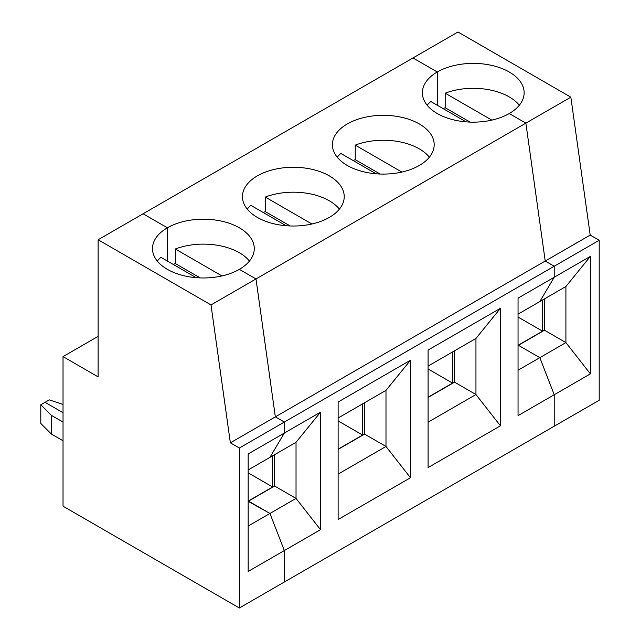 <?xml version="1.0" encoding="UTF-8"?>
<svg xmlns="http://www.w3.org/2000/svg" width="640" height="640" viewBox="0 0 640 640"><rect width="100%" height="100%" fill="white"/><g stroke="black" fill="none" stroke-linecap="round" stroke-linejoin="round"><path stroke-width="0.96" d="M542.52 300.008L542.52 331.168L518.048 345.296M544.32 298.968L544.32 330.336M542.52 331.168L518.048 317.04M518.048 345.504L544.504 330.232L565.912 342.592L565.912 286.504L590.384 256.368L554.216 277.256L554.216 266.24L545.224 261.048L525.872 123.144L509.24 113.544A50.888 29.384 180 0 0 524.144 92.768A50.888 29.384 180 0 0 492.728 65.624A50.888 29.384 180 0 0 437.272 71.992L412.984 57.968L457.96 32L570.848 97.176L525.872 123.144L509.24 113.544A50.888 29.384 -0 0 1 453.776 119.912A50.888 29.384 -0 0 1 422.368 92.768A50.888 29.384 -0 0 1 437.272 71.992L412.984 57.968L143.096 213.784L167.384 227.808L167.384 261.048L167.384 227.808A50.888 29.384 180 0 1 222.848 221.44A50.888 29.384 180 0 1 254.264 248.584A50.888 29.384 180 0 1 239.36 269.36L255.992 278.96L275.344 416.864L284.336 422.056L284.336 433.064L269.944 457.376L248.168 469.952M570.848 97.176L590.2 235.08L599.2 240.272L599.2 400.248L554.216 426.216L554.216 394.752L539.824 357.656L518.416 345.296L539.824 357.656L565.912 342.592L590.384 373.872L590.384 256.368M248.168 526.04L269.944 513.472L284.336 550.568L284.336 582.032L554.216 426.216L554.216 394.752L590.384 373.872M519.336 105.232A50.888 29.384 -0 0 0 445.192 93.184L445.192 107.728A50.888 29.384 -0 0 0 443.072 108.584M437.272 105.232L437.272 71.992L437.272 105.232M470.064 122.088L445.192 107.728M491.84 120.12L445.192 93.184M565.912 286.504L539.824 301.56L554.216 277.256L554.216 266.24L545.224 261.048L525.872 123.144L255.992 278.96L275.344 416.864L284.336 422.056L284.336 433.064L269.944 457.376L296.032 442.312L320.504 412.184L248.168 453.952L248.168 571.448L320.504 529.688L296.032 498.408L274.624 486.048L248.536 501.112L269.944 513.472L296.032 498.408L296.032 442.312M599.2 240.272L239.36 448.024L239.36 608L63.032 506.2L63.032 356.616L98.12 336.36M590.2 235.08L230.36 442.832L239.36 448.024M63.032 404.464L49.28 399.872L45.04 402.32L63.032 412.712L45.04 402.32L40.8 404.768L51.336 415.312L63.032 422.064M272.64 455.816L272.64 486.984L248.168 501.112M274.44 454.784L274.44 486.152M200.184 277.904L175.312 263.544A50.888 29.384 180 0 0 173.192 264.4M338.128 474.104L385.992 446.472L385.992 390.376L410.464 360.248L338.128 402.008L338.128 519.512L410.464 477.752L385.992 446.472L364.584 434.112L338.128 449.384M247.248 209.112A50.888 29.384 -0 0 1 250.88 205.376L286.136 225.728M221.96 275.936L175.312 249A50.888 29.384 180 0 1 249.456 261.048M175.312 249L175.312 263.544M272.64 486.984L248.168 472.856M320.504 529.688L320.504 412.184M263.152 212.464A50.888 29.384 180 0 1 265.272 211.608L290.144 225.968M428.088 350.072L428.088 467.576L500.424 425.808L500.424 308.312L428.088 350.072M385.992 390.376L338.128 418.008M362.6 403.88L362.6 435.048L338.128 449.176M364.4 402.84L364.4 434.216M337.208 157.168A50.888 29.384 -0 0 1 340.84 153.44L376.096 173.792M311.92 223.992L265.272 197.064A50.888 29.384 180 0 1 339.416 209.112M265.272 197.064L265.272 211.608M257.352 175.872A50.888 29.384 180 0 1 312.808 169.504A50.888 29.384 180 0 1 344.224 196.648A50.888 29.384 180 0 1 293.336 226.024A50.888 29.384 180 0 1 242.44 196.648A50.888 29.384 180 0 1 257.352 175.872M362.6 435.048L338.128 420.912M410.464 477.752L410.464 360.248M518.048 314.136L539.824 301.56L554.216 277.256L518.048 298.136L518.048 415.632L554.216 394.752L539.824 357.656L518.048 370.224M353.112 160.52A50.888 29.384 180 0 1 355.232 159.672L380.104 174.032M428.088 422.168L475.952 394.536L475.952 338.44L428.088 366.072M475.952 338.44L500.424 308.312M347.312 123.928A50.888 29.384 180 0 1 402.768 117.56A50.888 29.384 180 0 1 434.184 144.704A50.888 29.384 180 0 1 383.296 174.088A50.888 29.384 180 0 1 332.4 144.704A50.888 29.384 180 0 1 347.312 123.928M466.056 121.856L430.8 101.496A50.888 29.384 -0 0 0 427.168 105.232M401.88 172.056L355.232 145.128A50.888 29.384 180 0 1 429.376 157.168M355.232 145.128L355.232 159.672M452.56 351.944L452.56 383.104L428.088 368.976M500.424 425.808L475.952 394.536L454.544 382.168L428.088 397.44M454.36 350.904L454.36 382.272M452.56 383.104L428.088 397.232M157.288 261.048A50.888 29.384 180 0 1 160.92 257.312L196.176 277.672M211.008 304.928L255.992 278.96L239.36 269.36A50.888 29.384 180 0 1 183.896 275.728A50.888 29.384 180 0 1 152.48 248.584A50.888 29.384 180 0 1 167.384 227.808L143.096 213.784L98.12 239.752L211.008 304.928L230.36 442.832M239.36 608L284.336 582.032L284.336 550.568L269.944 513.472L248.168 501.32M51.336 415.312L51.336 434.008L40.8 423.472L40.8 404.768M51.336 434.008L63.032 440.76M63.032 356.616L98.12 376.872L98.12 239.752"/></g></svg>
